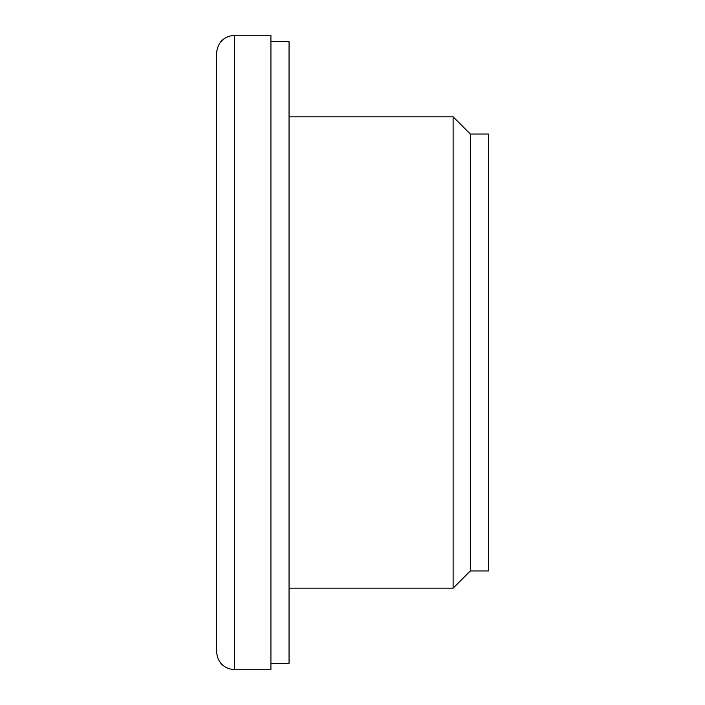 <?xml version="1.0" encoding="UTF-8"?>
<svg xmlns="http://www.w3.org/2000/svg" width="705" height="705" viewBox="0 0 705 705"><rect width="100%" height="100%" fill="white"/><g stroke="black" fill="none" stroke-linecap="round" stroke-linejoin="round"><path stroke-width="1.06" d="M216.532 53.377L216.532 651.623C217.607 662.629 223.652 668.675 234.668 669.75L234.668 35.25C223.652 36.325 217.607 42.37 216.532 53.377M470.332 570.953L470.332 134.047L488.468 134.047L488.468 570.953L470.332 570.953L453.112 588.173L289.05 588.173M234.668 35.25L270.923 35.25L270.923 669.75L234.668 669.75M270.923 41.595L289.05 41.595L289.05 663.405L270.923 663.405M470.332 134.047L453.112 116.827L453.112 588.173M453.112 116.827L289.05 116.827"/></g></svg>
